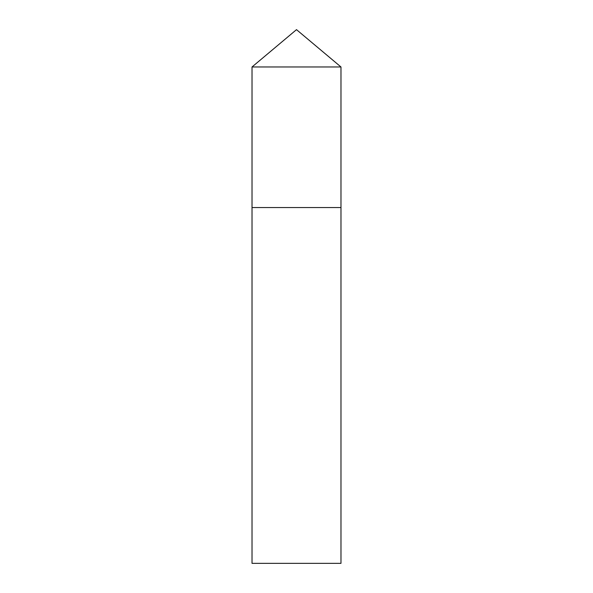 <?xml version="1.0" encoding="UTF-8"?>
<svg xmlns="http://www.w3.org/2000/svg" width="593" height="593" viewBox="0 0 593 593"><rect width="100%" height="100%" fill="white"/><g stroke="black" fill="none" stroke-linecap="round" stroke-linejoin="round"><path stroke-width="0.44" stroke-dasharray="2.96 2.22" d="M340.975 207.55L252.025 207.55L340.975 207.55M340.975 66.972L252.025 66.972M252.025 563.35L340.975 563.35"/><path stroke-width="0.89" d="M296.5 29.65L340.975 66.972L252.025 66.972L296.5 29.65M252.025 66.972L252.025 563.35L340.975 563.35L340.975 207.55L252.025 207.55L340.975 207.55L340.975 66.972"/></g></svg>
